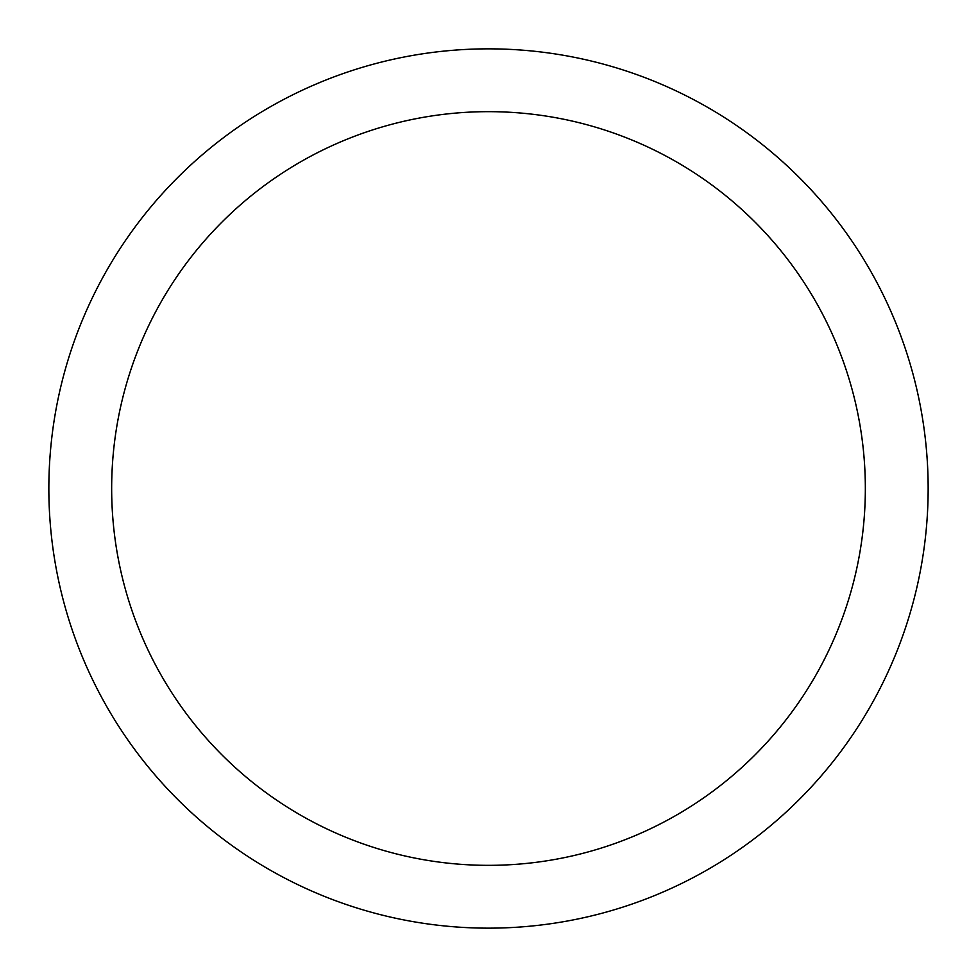 <?xml version="1.0" encoding="UTF-8"?>
<svg xmlns="http://www.w3.org/2000/svg" width="977" height="977" viewBox="0 0 977 977"><rect width="100%" height="100%" fill="white"/><g stroke="black" fill="none" stroke-linecap="round" stroke-linejoin="round"><path stroke-width="1.47" d="M488.5 48.85A439.65 439.65 0 0 1 928.15 488.5A439.65 439.65 0 0 1 488.5 928.15A439.65 439.65 0 0 1 48.85 488.5A439.65 439.65 0 0 1 488.5 48.85M488.5 865.341A376.841 376.841 0 0 1 111.659 488.5A376.841 376.841 0 0 1 488.5 111.659A376.841 376.841 0 0 1 865.341 488.5A376.841 376.841 0 0 1 488.5 865.341"/></g></svg>
